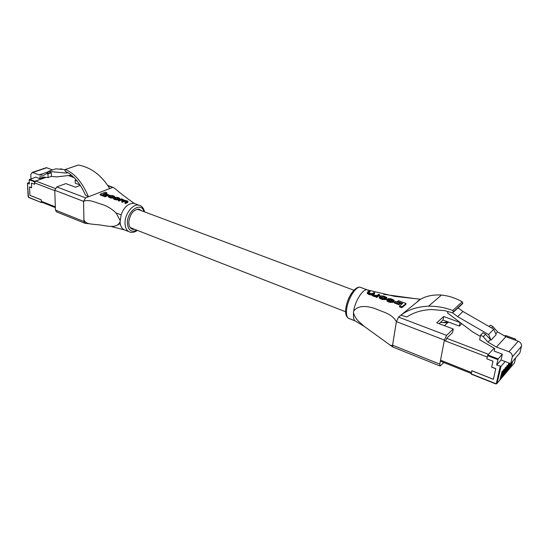 <?xml version="1.0" encoding="UTF-8"?>
<svg xmlns="http://www.w3.org/2000/svg" width="549" height="549" viewBox="0 0 549 549"><rect width="100%" height="100%" fill="white"/><g stroke="black" fill="none" stroke-linecap="round" stroke-linejoin="round"><path stroke-width="0.82" d="M29.31 182.453L27.464 183.201L28.493 197.201L41.518 202.595L42.204 202.375M41.34 202.327L41.23 199.843L29.927 195.355L29.522 186.873L31.629 187.696L31.417 183.064L34.594 184.292L34.477 181.774L29.186 179.743L29.385 183.97L27.553 183.256M29.186 179.743L35.726 177.128L39.953 178.734L44.448 177.176M29.468 179.269L34.765 181.3L46.171 177.348L35.664 180.992L34.532 182.872L34.594 184.292L31.417 183.064L31.636 187.792L29.529 186.976L29.927 195.314L41.196 199.788L41.257 201.236L55.332 206.836M46.967 173.559L48.271 171.384L55.751 168.831L64.933 169.655M71.5 175.206L56.574 176.895L51.407 176.387L51.277 172.722L49.815 172.585L46.5 173.717L47.962 173.861L48.099 177.54L39.871 176.723L39.953 178.734M48.271 171.384L65.873 173.024L67.994 172.777M34.765 181.3L34.477 181.774M30.984 178.754L30.785 174.555L32.302 172.379L39.157 174.898L43.707 175.344L46.5 173.717M45.155 168.317L46.356 167.658L52.615 169.902M47.962 171.892L39.157 174.898M67.417 172.482L65.873 173.024M51.407 176.387L48.099 177.54M51.277 172.722L47.962 173.861M61.186 169.318L61.989 169.044L60.534 168.914L59.724 169.188M61.989 169.044L62.003 169.394M506.459 372.249L506.974 371.714L508.848 363.692L508.312 364.316L506.006 372.853M504.915 374.068L505.43 373.526L507.303 365.49L506.761 366.121L504.462 374.672M503.351 375.893L503.879 375.358L505.753 367.295L505.204 367.933L502.898 376.504M501.786 377.739L502.308 377.197L504.181 369.113L503.632 369.758L501.326 378.35M500.201 379.592L500.736 379.05L502.603 370.952L502.047 371.598L499.748 380.21M512.21 361.887L510.584 367.466M511.037 366.876L512.739 361.276M510.694 363.658L509.067 369.251M509.52 368.654L511.222 363.033M509.671 363.273L507.544 371.042M507.997 370.445L510.035 363.411M495.692 383.806L471.193 374.116L471.817 370.767L493.373 379.325L495.795 368.64L491.691 367.034L492.995 361.201L486.846 358.826L487.855 354.983L498.149 358.929L496.625 364.968L500.969 366.341L497.065 383.367L500.18 379.702M514.976 340.044L515.744 339.2L515.58 340.263M515.683 339.248L505.691 335.576L505.382 336.015M446.687 338.314L488.473 354.311L494.1 348.183L487.855 354.983M502.362 354.194L501.045 359.966L510.687 363.664L512.265 356.96C512.526 354.654 511.421 352.918 508.95 351.751L496.426 347.037L487.986 342.109L483.264 336.688L480.615 335.144L479.634 339.728L494.738 348.56L494.175 351.086L502.362 354.194L498.149 358.929M480.615 335.144L482.928 332.763L485.57 334.3L491.032 340.133L488.596 334.561L457.564 316.588L452.541 312.813M447.909 311.571L447.62 313.054L472.744 331.973L480.341 336.4M491.032 340.133L496.145 334.705L493.743 329.194L462.979 311.509L458.065 307.845M505.155 361.537L500.969 366.341M501.045 359.966L496.625 364.968M510.687 363.664L519.889 352.925L521.461 346.33C521.728 344.065 520.651 342.37 518.222 341.238L505.897 336.702L497.6 331.932L492.968 326.634L490.36 325.138L489.042 326.49M496.426 347.037L505.897 336.702M495.774 333.861L497.6 331.932M487.986 342.109L490.271 339.694M488.596 334.561L493.743 329.194M457.564 316.588L462.979 311.509M491.657 327.993L492.968 326.634M483.264 336.688L485.57 334.3M440.538 360.192L471.509 372.524L471.893 370.733L493.386 379.27L495.768 368.763L491.664 367.157L492.995 361.201L486.846 358.826L487.244 357.049L444.319 340.538M444.464 325.687L448.396 322.023M443.009 322.64L447.661 321.755M120.087 220.41L116.141 213.019L121.123 214.803L120.087 221.782C120.32 226.559 122.18 229.42 125.666 230.367L128.535 231.5M121.123 214.803C123.896 207.33 128.082 203.487 133.695 203.274L135.795 204.05M141.717 210.816L138.924 209.073C133.256 209.697 129.866 214.137 128.775 222.4C128.891 226.373 130.264 228.686 132.906 229.324L134.622 229.283M116.141 213.019C111.756 208.723 106.691 205.731 100.941 204.063C95.588 202.554 88.705 198.971 83.578 201.359L83.928 219.929C85.665 224.164 91.34 223.971 95.533 224.548C105.182 224.912 116.162 229.921 120.087 221.782M80.312 185.445L75.515 187.216L65.901 183.606L56.78 186.907L85.596 197.88L83.565 201.353L83.942 221.501L85.143 223.354M133.489 202.876L131.794 201.634C125.083 196.871 119.764 192.761 115.846 189.288L113.19 187.401L108.091 185.898M85.596 197.88L112.456 187.49M118.955 201.085L118.385 200.872L118.385 200.111L118.955 200.323L118.955 201.085L120.938 200.193L123.36 200.529L123.367 199.761L124.033 200.104L121.706 201.346L121.706 202.114L122.276 202.327L124.149 201.449L126.627 201.73L126.627 200.961L127.258 201.291L127.004 201.593L124.946 202.554L124.946 203.322L125.522 203.542L127.636 202.547L128.006 201.593M105.202 196.837L100.158 194.943L100.151 194.188L105.195 196.082L105.202 196.837L106.458 196.281L106.458 195.526L102.965 194.243L106.849 192.754L106.856 193.509L103.946 194.607M108.599 196.096L106.458 195.698M119.757 198.594L118.57 199.905L115.427 199.815L113.554 198.923L113.547 198.162L115.42 199.054L118.57 199.143L119.757 198.306L117.877 197.448L114.748 197.221L113.547 198.162M113.121 197.297L109.381 196.35L110.418 195.65L112.305 195.705L114.144 196.844L114.549 196.357L112.82 195.588L109.875 195.437L108.62 196.391L110.541 197.249L113.121 197.297L113.121 198.052L110.548 198.004L108.62 196.823M113.959 197.537L113.609 196.659M113.334 196.082L113.334 196.837L109.848 196.631M68.728 173.148C75.337 177.622 80.929 184.979 85.514 195.218L88.485 196.762C82.192 182.193 74.451 173.113 65.249 169.538L64.857 170.451L65.352 171.446L68.728 173.148M77.896 165.139L78.274 165.043C90.956 167.328 101.441 175.165 109.725 188.547M79.982 184.951L75.24 183.188L75.179 180.25L76.187 179.887M84.704 223.182L56.691 211.921L55.442 210.075L83.942 221.501M83.565 201.353L54.77 190.283L55.442 210.075M54.77 190.283L56.78 186.907M77.073 180.95L75.179 180.25M118.358 224.918L117.966 224.761M106.849 192.754L105.305 192.177L100.151 194.188M105.195 196.082L106.458 195.526M105.037 194.428L108.091 195.547L109.299 195.067L106.245 193.955L105.037 194.428L105.037 195.005M108.091 195.547L108.098 196.302M109.299 195.067L109.306 195.664M118.035 198.923L119.051 198.271L117.273 197.53L115.276 197.434L114.254 198.141L116.031 198.91L118.035 198.923M114.714 198.422L118.426 198.711L118.426 197.949M124.946 202.554L125.522 202.766L127.636 201.778L128.006 201.325L127.238 200.913L124.705 200.358L121.542 198.834L118.385 200.111M118.955 200.323L120.938 199.431L123.367 199.761M121.706 201.346L122.276 201.558L122.276 202.327M122.276 201.558L124.149 200.687L126.627 200.961M125.522 202.766L125.522 203.542M114.144 196.844L114.144 197.455M439.873 365.929L392.768 346.989L364.316 326.449L358.476 321.268C355.978 318.688 354.297 315.826 353.446 312.676L353.659 311.125C354.757 302.451 361.86 289.803 366.608 289.728L394.772 296.378L420.225 299.205M368.304 290.236L366.608 289.728M392.768 346.989L392.576 345.204L439.783 364.117L440.113 366.025L443.839 362.532M388.658 344.003C390.167 345.383 391.471 345.781 392.562 345.191L396.385 321.652C391.862 313.719 383.573 312.326 376.175 309.018C368.853 306.273 358.634 304.338 353.659 311.125M353.446 312.676L353.522 317.789C353.844 319.676 354.647 320.863 355.93 321.35L364.255 326.401M396.405 321.618L398.567 317.109L446.57 335.398L444.409 340.071L396.405 321.618L392.576 345.204M420.04 299.582L398.567 317.109M383.655 294.319L414.557 298.553M379.421 295.431L376.82 297.434L376.051 297.153L376.182 296.275L376.95 296.563L379.551 294.559L379.421 295.431M376.092 296.899L373.018 296.069L371.941 295.033L368.647 294.442L367.24 293.091M379.551 294.559L378.728 294.257L377.115 295.41L374.905 295.383L372.97 294.463L374.761 292.782L373.944 292.48L372.414 293.523L369.971 293.537L368.345 292.706L370.143 291.066L370.019 291.938L368.551 292.905M374.761 292.782L374.631 293.653L373.176 294.648M405.903 304.372L401.82 307.728L399.432 306.836L399.576 305.958L401.964 306.85L406.047 303.494L405.903 304.372M401.895 304.022L400.029 303.322M399.926 303.974L398.958 304.757L394.319 303L394.457 302.122L399.102 303.878L400.07 303.096L399.926 303.974M386.784 298.272L386.016 299.644L382.221 299.514L379.181 298.018L379.311 297.146L382.358 298.635L386.153 298.773L386.894 297.544L383.833 296.117L380.08 295.822L379.311 297.146M388.767 298.924L392.144 299.596L392.007 300.468L387.841 299.514L387.978 298.642L388.767 298.924L388.63 299.795M394.072 301.017L393.297 302.403L389.749 302.334L388.342 301.806L386.908 300.976L387.038 300.097L389.886 301.456L393.434 301.525L394.196 300.228L391.046 298.8L387.978 298.642M406.884 316.945C413.768 312.367 422.044 309.897 431.713 309.526L444.669 310.659L452.52 312.82L453.481 311.688L452.712 310.501C444.903 307.509 436.846 306.074 428.529 306.198C417.391 306.671 408.168 309.67 400.859 315.195L406.884 316.945M417.556 301.243C423.903 296.487 431.864 294.422 441.437 295.06C448.581 295.76 455.505 298.011 462.203 301.806L462.841 303.075L462.121 304.112M461.791 323.725L459.328 326.092L443.029 320.033L443.702 316.492L436.771 322.805L453.268 328.995L452.561 332.598L446.968 337.978L445.74 340.634M439.07 323.663L443.029 320.033M446.33 322.654L446.577 321.35M447.744 322.407L447.854 321.824M444.409 340.071L439.783 364.117M459.328 326.092L460.11 322.462M446.57 335.398L453.268 328.995M443.702 316.492L460.041 322.531M401.964 306.85L401.82 307.728M406.047 303.494L398.354 300.66L397.263 302.039M397.366 301.394L402.685 303.391L399.576 305.958M399.102 303.878L398.958 304.757M400.07 303.096L395.424 301.346L394.457 302.122M380.354 297.332L383.106 297.126L384.794 297.757L384.924 296.892L383.236 296.254L380.882 296.151L380.189 297.167L382.969 298.416L385.343 298.436L386.022 297.476L384.924 296.892M376.95 296.563L376.82 297.434M370.143 291.066L369.326 290.764L367.583 291.944L367.446 292.747L369.765 293.935L372.064 294.161L374.48 295.691L376.47 296.014M372.057 294.202L371.941 295.033M392.144 299.596L393.283 300.214L392.61 301.195L390.366 301.202L387.869 300.09L387.971 299.651L387.903 300.125M387.971 299.651L387.189 299.363L387.038 300.097M46.802 167.761L32.748 172.482M54.783 190.668L34.532 182.872M55.181 188.465L35.664 180.992M74.163 177.67L68.419 175.556M503.879 375.358L504.888 374.164M502.308 377.197L503.33 376.003M500.736 379.05L501.759 377.842M471.159 373.842L495.72 383.641L497.065 383.367L496.262 383.943M505.43 373.526L506.439 372.346M506.974 371.714L507.969 370.541M508.504 369.909L509.499 368.75M510.028 368.125L511.009 366.965M496.344 383.394L500.242 366.368M497.84 359.616L487.546 355.67M511.538 366.348L514.454 362.923L515.648 357.873M512.265 356.96L521.461 346.33M508.95 351.751L518.222 341.238M514.029 363.424L514.482 362.8M143.955 211.653C141.374 201.174 127.059 210.713 127.402 223.004C128.068 230.306 131.218 232.687 136.852 230.155M137.374 230.36C135.075 232.042 132.803 232.687 130.559 232.296C127.025 231.431 125.179 228.343 125.014 223.024C124.801 214.062 132.673 203.816 138.636 205.106L140.112 205.546M65.249 169.538L78.274 165.043M119.263 198.868L119.263 199.623M118.57 199.143L118.57 199.905M115.42 199.054L115.427 199.815M114.611 198.759L114.617 199.52M114.645 197.688L114.645 198.395M115.276 197.434L115.283 198.196M117.273 197.53L117.273 198.285M120.938 199.431L120.938 200.193M122.798 199.555L122.791 200.316M124.149 200.687L124.149 201.449M126.222 200.817L126.222 201.579M127.636 201.778L127.636 202.547M109.752 195.911L109.752 196.59M110.418 195.65L110.418 196.405M112.305 195.705L112.305 196.46M109.278 196.775L109.278 197.537M110.541 197.249L110.548 198.004M345.945 307.66C347.119 300.879 349.624 295.273 353.439 290.84M361.523 287.745L359.993 287.175C355.505 286.585 347.792 299.232 346.652 309.231C346.014 315.16 347.023 318.338 349.686 318.756L355.018 320.863M462.203 301.806L452.712 310.501M462.841 303.075L453.481 311.688M462.752 303.528L453.392 312.148M382.358 298.635L382.221 299.514M381.164 298.189L381.033 299.068M386.716 298.327L386.585 299.198M386.153 298.773L386.016 299.644M380.368 296.556L380.258 297.249M380.882 296.151L380.752 297.023M383.236 296.254L383.106 297.126M373.196 293.866L373.094 294.587M368.454 292.212L368.379 292.754M368.77 293.571L368.647 294.442M369.765 293.935L369.642 294.813M373.148 295.197L373.018 296.069M374.48 295.691L374.349 296.57M390.73 299.068L390.593 299.939M388.472 300.927L388.342 301.806M389.886 301.456L389.749 302.334M393.434 301.525L393.297 302.403M394.004 301.072L393.866 301.943M353.961 290.27L137.223 209.135M345.644 311.784L130.161 227.54M46.356 167.658L32.302 172.379M28.678 197.468L41.456 202.567M28.623 197.448L28.123 196.679L27.464 183.201M55.36 207.618L41.985 202.286M73.841 177.348L68.845 175.508M495.713 383.902L471.193 374.116M515.744 339.2L505.759 335.535M503.522 335.336L505.313 335.995M440.353 361.139L471.241 373.457M440.614 322.249C444.031 322.846 446.522 322.874 448.073 322.325M144.538 211.873C143.708 208.03 141.738 205.772 138.636 205.106L133.695 203.274M119.009 223.882L120.43 224.438M131.396 228.734L132.906 229.324M123.978 229.77L110.692 226.366M85.692 223.354L89.569 223.793M134.608 203.494L133.414 202.794M65.201 169.524L78.205 165.036M113.19 187.401L107.782 185.425M114.549 196.617L114.549 197.118M108.62 196.391L108.627 197.146M348.663 318.482C346.048 316.629 345.101 313.362 345.808 308.668C346.824 298.711 354.585 286.29 359.993 287.175L366.856 289.721M441.437 295.06L428.529 306.198M385.947 297.956L386.022 297.476M367.439 292.747L367.315 293.619M372.167 294.573L372.044 295.444M393.283 300.214L393.208 300.715"/></g></svg>
